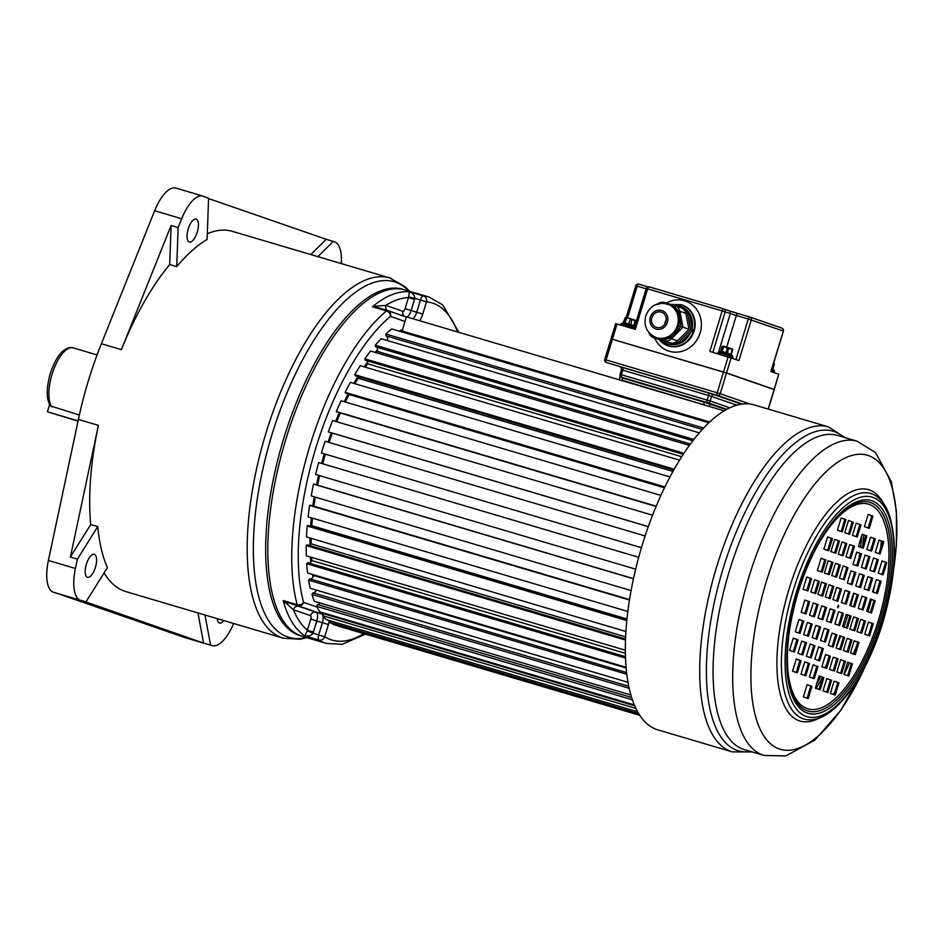 <?xml version="1.0" encoding="UTF-8"?>
<svg xmlns="http://www.w3.org/2000/svg" width="944" height="944" viewBox="0 0 944 944"><rect width="100%" height="100%" fill="white"/><g stroke="black" fill="none" stroke-linecap="round" stroke-linejoin="round"><path stroke-width="1.42" d="M104.111 572.878A187.832 74.836 106.5 0 0 124.49 591.156A187.832 74.836 106.5 0 0 125.788 591.581L283.294 638.191L299.932 639.265L306.965 637.696M301.301 635.985A180.646 71.968 106.5 0 0 302.552 636.386A180.646 71.968 -73.5 0 1 285.737 439.597A180.646 71.968 106.5 0 1 405.059 289.95A180.646 71.968 106.5 0 0 285.265 441.167A180.646 71.968 106.5 0 0 301.301 635.985M406.309 290.351A180.646 71.968 106.5 0 0 405.059 289.95L428.965 297.018A180.646 71.968 106.5 0 0 423.478 295.956A4.791 1.912 106.5 0 0 420.458 299.956L416.741 312.193A7.989 3.186 -73.5 0 1 412.634 318.671M391.182 278.374A187.832 74.836 106.5 0 0 389.884 277.949L232.377 231.351A187.832 74.836 106.5 0 0 207.302 233.723M207.102 239.469A187.832 74.836 106.5 0 0 176.729 266.633L178.145 227.563L181.685 218.737A35.966 14.325 -73.5 0 1 202.936 196.092A35.966 14.325 -73.5 0 1 204.423 196.765L208.589 198.205L207.102 239.469M169.708 264.556L171.112 225.486L121.398 349.646A187.832 74.836 106.5 0 1 169.708 264.556L176.729 266.633M121.398 349.646L101.386 343.722A187.832 74.836 106.5 0 0 78.387 419.443L48.392 560.476L75.426 568.477A35.966 14.325 106.5 0 0 80.665 600.301A35.966 14.325 106.5 0 0 81.75 600.514L85.916 601.965L107.392 567.627A187.832 74.836 106.5 0 1 97.751 526.599L77.42 559.119L75.426 568.477M90.718 524.522L70.387 557.031L98.388 425.355A187.832 74.836 106.5 0 0 90.718 524.522L97.751 526.599M197.945 612.927L203.574 643.065L85.916 601.965M310.812 254.55L326.246 239.304L334.483 241.806A37.571 14.962 -73.5 0 1 341.315 263.577M208.577 198.559L326.246 239.304M204.978 615.016L210.606 645.141L211.822 645.554A37.571 14.962 106.5 0 0 212.081 645.637A37.571 14.962 106.5 0 0 233.652 623.5M203.574 643.065L210.606 645.141M87.391 577.291A11.989 4.779 -73.5 0 1 86.329 564.359A11.989 4.779 -73.5 0 1 94.282 554.317A11.989 4.779 -73.5 0 1 94.365 554.352A11.989 4.779 -73.5 0 1 95.427 567.273A11.989 4.779 -73.5 0 1 87.473 577.315A11.989 4.779 -73.5 0 1 87.391 577.291M223.787 620.574A11.989 4.779 -73.5 0 1 219.504 623.04A11.989 4.779 -73.5 0 1 217.262 618.65M185.307 637.707A37.571 14.962 106.5 0 1 185.036 637.637A37.571 14.962 106.5 0 1 184.776 637.554L56.911 593.28M80.665 600.301L53.631 592.301A35.966 14.325 -73.5 0 1 48.392 560.476M101.386 343.722L154.651 210.736A35.966 14.325 -73.5 0 1 175.903 188.08L202.936 196.092M79.343 415.03L50.551 405.932C46.362 399.843 46.15 389.435 49.926 374.721C54.823 359.157 60.794 352.702 63.071 351.003C67.059 347.864 70.422 346.814 73.16 347.864A31.978 12.732 -73.5 0 1 73.372 347.935M78.081 420.847L47.401 411.761L49.619 404.469M47.401 411.761L78.022 421.13M70.387 557.031L77.42 559.119M188.21 229.014A11.989 4.779 -73.5 0 1 196.128 219.079A11.989 4.779 -73.5 0 1 197.249 232.141A11.989 4.779 -73.5 0 1 189.331 242.077A11.989 4.779 -73.5 0 1 188.21 229.014M317.845 256.638L333.279 241.393M171.112 225.486L178.145 227.563M402.203 330.553A150.674 60.027 106.5 0 0 400.421 331.509M377.517 351.038A150.674 60.027 106.5 0 0 376.113 352.667M367.676 363.44A150.674 60.027 106.5 0 0 365.092 367.11M358.118 377.919A150.674 60.027 106.5 0 0 354.755 383.653M349.032 394.203A150.674 60.027 106.5 0 0 345.185 401.967M340.17 412.965A150.674 60.027 106.5 0 0 336.524 421.685M332.158 433.095A150.674 60.027 106.5 0 0 328.925 442.406M313.656 575.899A150.674 60.027 -73.5 0 1 313.443 574.754M311.614 560.854A150.674 60.027 -73.5 0 1 311.343 557.29M310.93 544.098A150.674 60.027 -73.5 0 1 311.001 538.292M311.626 525.961A150.674 60.027 -73.5 0 1 312.311 518.103M313.762 506.185A150.674 60.027 -73.5 0 1 315.178 497.075M317.432 485.11A150.674 60.027 -73.5 0 1 319.52 475.623M322.518 463.716A150.674 60.027 -73.5 0 1 325.232 454.135M404.976 321.432L390.462 316.405A4.791 4.401 -70.9 0 0 387.819 310.623L387.819 310.623A4.791 4.401 -70.9 0 0 387.642 310.564A4.791 1.912 -73.5 0 1 387.642 310.564L372.42 306.765L376.892 306.127A4.791 2.148 -72.6 0 0 377.86 307.673M408.634 296.982L414.77 298.28L414.487 299.437L408.457 297.561L409.413 291.802A180.646 71.968 106.5 0 0 372.42 306.765L386.485 310.93A180.646 71.968 106.5 0 0 309.644 446.665A180.646 71.968 106.5 0 0 297.218 604.715A4.791 3.693 -15.2 0 0 303.579 602.39A175.844 70.057 106.5 0 1 390.462 316.405A4.791 3.776 -129.7 0 0 386.485 310.93A4.791 1.912 -73.5 0 1 387.606 310.552A4.791 4.791 0 0 1 387.819 310.623L406.321 317.031M298.988 606.378L316.098 612.302A4.791 4.401 109.1 0 0 310.493 615.641L293.383 609.718A175.844 70.057 106.5 0 0 307.39 630.214L307.213 630.793L313.007 633.2C311.555 635.465 308.853 636.35 304.888 635.855A180.646 71.968 106.5 0 1 283.165 600.561L298.988 606.378A4.791 4.401 109.1 0 0 293.383 609.718L283.165 600.561L297.218 604.715A4.791 1.912 106.5 0 0 297.962 605.729L321.727 613.966A7.989 3.186 -73.5 0 1 322.836 615.252M317.007 607.039L303.579 602.39A4.791 4.401 109.1 0 1 297.962 605.729L288.25 602.862A4.791 2.148 107.4 0 0 286.492 603.676M329.362 620.562A12.791 5.098 -73.5 0 1 328.441 624.527L324.724 636.752L313.007 633.2L313.42 632.079L307.39 630.214L310.765 619.111L316.783 620.987L313.42 632.079M363.664 633.613A175.844 70.057 106.5 0 1 324.724 636.752A4.791 4.366 122.5 0 1 318.942 640.02A4.791 1.912 -73.5 0 1 318.694 634.887L322.411 622.651A7.989 3.186 -73.5 0 0 323.096 616.255M307.213 630.793L304.888 635.855L318.942 640.02A180.646 71.968 106.5 0 0 326.447 643.454L342.271 644.292L365.481 634.144M387.241 310.446A4.791 4.401 -70.9 0 1 385.848 305.372L402.958 311.296A3.198 1.274 -73.5 0 0 405.094 308.653L408.457 297.561A175.844 70.057 106.5 0 0 385.848 305.372L376.892 306.127M457.521 331.946A175.844 70.057 106.5 0 0 426.476 301.832A4.791 4.39 95.5 0 0 423.478 295.956L409.413 291.802C413.035 293.442 414.817 295.602 414.77 298.28L426.476 301.832L422.759 314.069A12.791 5.098 -73.5 0 1 419.761 320.771M724.119 410.841L406.38 316.818L402.085 330.966L709.652 421.98M400.834 331.639A150.273 59.861 -73.5 0 1 402.085 330.966M708.814 422.77L391.736 328.937A160.657 64.003 106.5 0 0 385.895 334.011A6.16 2.454 106.5 0 0 386.049 335.852L702.289 429.426M386.509 335.981A6.82 2.714 -73.5 0 1 387.512 340.595A150.674 60.027 -73.5 0 1 387.512 340.583M699.256 432.848L381.152 338.707A160.657 64.003 106.5 0 0 375.299 345.209A6.16 2.454 106.5 0 0 375.618 346.837L692.849 440.718M376.786 347.191A6.82 2.714 -73.5 0 1 377.482 351.416L690.383 444.01M376.337 352.737A150.273 59.861 -73.5 0 1 377.482 351.416M689.38 445.367L370.591 351.038A160.657 64.003 106.5 0 0 364.844 358.85A6.16 2.454 106.5 0 0 365.304 360.23L683.232 454.312M367.169 360.785A6.82 2.714 -73.5 0 1 367.664 363.794L681.686 456.719M365.293 367.169A150.273 59.861 -73.5 0 1 367.664 363.794M679.527 460.153L360.266 365.682A160.657 64.003 106.5 0 0 354.732 374.662A6.16 2.454 106.5 0 0 355.333 375.771L673.745 469.994M357.859 376.514A6.82 2.714 -73.5 0 1 358.142 378.249L672.954 471.41M354.932 383.712A150.273 59.861 -73.5 0 1 358.142 378.249M669.957 476.932L350.366 382.355A160.657 64.003 106.5 0 0 345.162 392.326A6.16 2.454 106.5 0 0 345.882 393.152L664.623 487.47M349.009 394.073A6.82 2.714 -73.5 0 1 349.079 394.498L664.446 487.824M345.351 402.014A150.273 59.861 -73.5 0 1 349.079 394.498M660.894 495.399L341.091 400.763A160.657 64.003 106.5 0 0 336.3 411.525A6.16 2.454 106.5 0 0 336.914 411.997A6.16 2.454 106.5 0 0 337.15 412.032M336.689 421.72A150.273 59.861 -73.5 0 1 340.336 413.012M652.552 515.2L332.607 420.517A160.657 64.003 106.5 0 0 328.335 431.88A6.16 2.454 106.5 0 0 328.689 432.069L648.292 526.646M329.078 442.441A150.273 59.861 -73.5 0 1 332.323 433.143M645.106 535.968L325.09 441.261A160.657 64.003 106.5 0 0 321.408 453.002A6.16 2.454 106.5 0 0 321.467 453.014A6.16 2.454 106.5 0 0 321.515 453.026L641.424 547.697L321.408 453.002M322.671 463.752A150.273 59.861 -73.5 0 1 325.373 454.17M319.048 462.702A6.16 2.454 106.5 0 0 318.871 462.631A6.16 2.454 106.5 0 0 318.683 462.595A160.657 64.003 106.5 0 0 315.662 474.478L635.654 569.173M317.585 485.157A150.273 59.861 -73.5 0 1 319.674 475.658M633.495 578.637L314.045 484.119A6.16 2.454 106.5 0 0 313.502 484.107A160.657 64.003 106.5 0 0 311.201 495.907L631.099 590.566M313.927 506.232A150.273 59.861 -73.5 0 1 315.343 497.122M310.576 505.241L629.542 599.629L310.67 505.276A6.16 2.454 106.5 0 0 310.576 505.241A6.16 2.454 106.5 0 0 309.644 505.37A160.657 64.003 106.5 0 0 308.122 516.864L627.854 611.476M311.166 526.433A6.82 2.714 -73.5 0 0 311.815 525.714A150.273 59.861 -73.5 0 1 312.476 518.15M626.899 619.854L308.275 525.572A6.16 2.454 106.5 0 0 307.201 525.985A160.657 64.003 106.5 0 0 306.47 536.947L625.943 631.489M309.585 545.502A6.82 2.714 -73.5 0 0 311.119 543.827A150.273 59.861 -73.5 0 1 311.19 538.351M625.553 639.005L307.319 544.841A6.16 2.454 106.5 0 0 306.198 545.561A160.657 64.003 106.5 0 0 306.269 555.792L625.376 650.215M309.408 563.167A6.82 2.714 -73.5 0 0 311.791 560.547A150.273 59.861 -73.5 0 1 311.555 557.349M625.494 656.705L307.815 562.695A6.16 2.454 106.5 0 0 306.67 563.721A160.657 64.003 106.5 0 0 307.555 573.008L626.108 667.278M310.623 579.061A6.82 2.714 -73.5 0 0 313.833 575.557A150.273 59.861 -73.5 0 1 313.691 574.825M626.627 672.576L309.738 578.802A6.16 2.454 106.5 0 0 308.594 580.112A160.657 64.003 106.5 0 0 310.269 588.277L628.02 682.311M316.464 590.118A6.82 2.714 -73.5 0 1 313.243 592.903M628.775 686.276L313.066 592.856A6.16 2.454 106.5 0 0 311.945 594.413A160.657 64.003 106.5 0 0 314.387 601.316L630.911 694.985M319.992 602.98A6.82 2.714 -73.5 0 1 317.727 604.573A6.16 2.454 106.5 0 0 316.653 606.355A160.657 64.003 106.5 0 0 319.804 611.854L634.368 704.944M324.524 613.246A6.82 2.714 -73.5 0 1 323.65 613.742A6.16 2.454 106.5 0 0 322.636 615.712A160.657 64.003 106.5 0 0 326.435 619.701L637.684 711.8M330.341 620.857A6.16 2.454 106.5 0 0 329.763 622.297A160.657 64.003 106.5 0 0 334.152 624.704L639.678 715.115M337.964 625.825A6.16 2.454 106.5 0 0 337.917 625.99L639.82 715.328M311.815 525.714L626.981 618.981M311.119 543.827L625.648 636.893M311.791 560.547L625.412 653.342M313.833 575.557L626.167 667.974M693.816 439.467L375.299 345.209M703.599 428.021L385.895 334.011M683.916 453.273L364.844 358.85M674.193 469.192L354.732 374.662M664.871 486.939L345.162 392.326M656.186 506.185L336.3 411.525M648.316 526.575L328.335 431.88M638.699 557.29L318.683 462.595M633.459 578.778L313.502 484.107M629.483 600.018L309.644 505.37M626.828 620.574L307.201 525.985M625.518 640.056L306.198 545.561M625.542 658.086L306.67 563.721M626.828 674.276L308.594 580.112M629.211 688.294L311.945 594.413M631.654 697.474L317.727 604.573M632.421 699.799L316.653 606.355M634.734 705.793L323.65 613.742M635.937 708.425L322.636 615.712M638.828 713.758L329.763 622.297M859.005 557.975A168.174 67 106.5 0 0 859.724 553.267M860.55 547.26A168.174 67 106.5 0 0 861.907 534.965M826.838 663.868A168.174 67 -73.5 0 1 824.962 667.845M820.655 676.553A168.174 67 -73.5 0 1 816.525 684.306M847.854 614.981A162.58 64.77 -73.5 0 1 843.889 627.076M840.632 636.138A162.58 64.77 -73.5 0 1 836.136 647.655M822.448 677.167A162.58 64.77 -73.5 0 1 816.206 688.471M850.603 605.729A162.58 64.77 106.5 0 0 853.895 593.41M862.686 545.868A162.58 64.77 106.5 0 0 863.772 534.906M830.142 622.308L833.847 610.131L830.13 608.845M824.23 641.778L827.935 629.589L824.218 628.315M818.554 660.458L822.259 648.268L818.542 646.982M813.126 678.335L816.82 666.145L813.114 664.859M807.085 698.194L810.79 686.017L807.085 684.73M821.705 619.394L825.41 607.204L821.705 605.918M815.793 638.864L819.498 626.674L815.793 625.388M810.117 657.531L813.822 645.354L810.117 644.068M804.689 675.408L808.394 663.231L804.677 661.945M813.28 616.467L816.973 604.29L813.268 603.004M807.368 635.937L811.061 623.76L807.356 622.474M801.692 654.617L805.385 642.427L801.68 641.141M796.252 672.494L799.957 660.304L796.252 659.018M804.843 613.553L808.548 601.363L804.831 600.077M798.931 633.023L802.636 620.833L798.919 619.547M793.255 651.69L796.96 639.513L793.243 638.227M838.579 625.235L842.272 613.045L838.567 611.759M846.249 627.89L849.942 615.7L846.237 614.414M853.6 630.427L857.305 618.249L853.588 616.963M860.645 632.869L864.338 620.692L860.633 619.406M868.468 635.583L872.162 623.394L868.456 622.108M832.065 646.64L835.77 634.462L832.065 633.176M839.735 649.295L843.44 637.117L839.735 635.831M847.098 651.844L850.792 639.654L847.087 638.38M854.131 654.286L857.836 642.097L854.131 640.811M825.563 668.057L829.269 655.868L825.563 654.581M833.233 670.712L836.939 658.523L833.222 657.236M840.585 673.249L844.29 661.071L840.585 659.785M847.629 675.692L851.335 663.514L847.618 662.228M819.062 689.462L822.767 677.285L819.05 675.998M826.732 692.117L830.425 679.94L826.72 678.653M834.083 694.666L837.788 682.477L834.071 681.202M845.081 603.818L848.786 591.64L845.069 590.354M850.992 584.348L854.698 572.17L850.992 570.884M856.668 565.68L860.373 553.491L856.656 552.205L852.963 564.394L857.777 566.058L861.494 553.821L856.68 552.157M862.096 547.803L865.801 535.614L862.096 534.328L858.391 546.517L863.205 548.181L866.922 535.944L862.108 534.28M868.138 527.932L871.843 515.754L868.126 514.468M853.518 606.744L857.211 594.555L853.506 593.269L849.801 605.458L854.627 607.122L858.344 594.885L853.518 593.221M859.429 587.274L863.135 575.085L859.418 573.799M865.105 568.595L868.799 556.417L865.093 555.131M870.533 550.718L874.238 538.54L870.521 537.254M861.943 609.659L865.648 597.481L861.943 596.195M867.866 590.189L871.56 578.011L867.855 576.725M873.53 571.521L877.236 559.332L873.53 558.046L869.825 570.235L874.64 571.899L878.357 559.662L873.542 557.998M878.97 553.644L882.664 541.455L878.958 540.169L875.253 552.358L880.079 554.022L883.796 541.785L878.97 540.121M870.38 612.585L874.085 600.396L870.368 599.11L866.675 611.299L871.489 612.963L875.206 600.726L870.392 599.062M876.292 593.115L879.997 580.926L876.292 579.64M881.967 574.436L885.673 562.258L881.956 560.972M836.644 600.903L840.349 588.714L836.644 587.428M828.985 598.248L832.679 586.059L828.974 584.773M821.622 595.699L825.327 583.51L821.622 582.224M814.589 593.257L818.283 581.079L814.578 579.793M806.754 590.543L810.459 578.365L806.754 577.079M843.157 579.486L846.851 567.309L843.145 566.022M835.487 576.831L839.192 564.654L835.475 563.367M828.136 574.282L831.829 562.105L828.124 560.819L824.419 572.996L829.245 574.672L832.962 562.435L828.136 560.771M821.091 571.852L824.796 559.662L821.079 558.376M849.659 558.081L853.364 545.892L849.647 544.605M841.989 555.426L845.694 543.237L841.977 541.95M834.638 552.877L838.343 540.688L834.626 539.402M827.593 550.435L831.298 538.257L827.581 536.971M856.161 536.664L859.866 524.486L856.161 523.2M848.491 534.009L852.196 521.831L848.491 520.545M841.139 531.46L844.845 519.283L841.128 517.996M838.65 606.662L838.532 605.269L837.694 606.331L837.812 607.724L838.65 606.662M834.968 610.461L830.154 608.786L826.437 621.022L831.251 622.698L834.968 610.461L833.847 610.131M829.056 629.931L824.23 628.256L820.513 640.492L825.339 642.168L829.056 629.931L827.935 629.589M823.38 648.599L818.566 646.935L814.849 659.172L819.663 660.835L823.38 648.599L822.259 648.268M817.952 666.476L813.126 664.812L809.409 677.049L814.235 678.712L817.952 666.476L816.82 666.145M811.911 686.347L807.096 684.671L803.379 696.908L808.194 698.584L811.911 686.347L810.79 686.017M821.717 605.871L818 618.108L822.814 619.771L826.531 607.535L821.717 605.871M815.805 625.341L812.088 637.578L816.902 639.241L820.619 627.005L815.805 625.341M810.129 644.009L806.412 656.245L811.226 657.921L814.943 645.684L810.129 644.009M804.701 661.886L800.984 674.122L805.798 675.798L809.515 663.561L804.701 661.886M818.106 604.62L813.28 602.945L809.563 615.181L814.389 616.857L818.106 604.62L816.973 604.29M812.194 624.09L807.368 622.415L803.651 634.651L808.477 636.327L812.194 624.09L811.061 623.76M806.518 642.758L801.692 641.094L797.975 653.331L802.801 654.994L806.518 642.758L805.385 642.427M801.078 660.635L796.264 658.971L792.547 671.208L797.361 672.871L801.078 660.635L799.957 660.304M804.854 600.03L801.137 612.267L805.952 613.93L809.669 601.694L804.854 600.03M798.943 619.5L795.226 631.737L800.04 633.4L803.757 621.164L798.943 619.5M793.267 638.168L789.55 650.404L794.364 652.08L798.081 639.843L793.267 638.168M838.579 611.712L834.862 623.949L839.688 625.612L843.405 613.376L838.579 611.712M846.249 614.367L842.532 626.604L847.358 628.267L851.075 616.031L846.249 614.367M853.6 616.916L849.883 629.152L854.709 630.816L858.426 618.58L853.6 616.916M860.645 619.347L856.928 631.583L861.754 633.259L865.471 621.022L860.645 619.347M868.468 622.061L864.751 634.297L869.577 635.961L873.294 623.724L868.468 622.061M828.36 645.354L833.174 647.029L836.891 634.793L832.077 633.117L828.36 645.354M836.03 648.009L840.844 649.684L844.561 637.448L839.747 635.772L836.03 648.009M843.381 650.558L848.208 652.233L851.925 639.997L847.098 638.321L843.381 650.558M850.426 653L855.24 654.664L858.957 642.427L854.143 640.764L850.426 653M825.575 654.534L821.858 666.771L826.673 668.435L830.39 656.198L825.575 654.534M833.245 657.189L829.528 669.426L834.343 671.09L838.06 658.853L833.245 657.189M840.597 659.738L836.88 671.975L841.694 673.638L845.411 661.402L840.597 659.738M847.641 662.169L843.924 674.405L848.739 676.081L852.456 663.844L847.641 662.169M815.356 688.176L820.171 689.852L823.888 677.615L819.073 675.939L815.356 688.176M823.015 690.831L827.841 692.507L831.558 680.27L826.732 678.594L823.015 690.831M830.378 693.38L835.192 695.055L838.909 682.819L834.095 681.143L830.378 693.38M841.375 602.532L846.19 604.207L849.907 591.971L845.092 590.295L841.375 602.532M847.287 583.062L852.102 584.737L855.819 572.501L851.004 570.825L847.287 583.062M864.433 526.646L869.247 528.321L872.964 516.085L868.15 514.409L864.433 526.646M860.539 587.652L864.256 575.415L859.441 573.751L855.724 585.988L860.539 587.652M866.214 568.984L869.931 556.748L865.105 555.072L861.388 567.309L866.214 568.984M871.642 551.107L875.359 538.871L870.545 537.195L866.828 549.432L871.642 551.107M858.238 608.373L863.052 610.048L866.769 597.812L861.955 596.136L858.238 608.373M864.149 588.903L868.976 590.578L872.693 578.342L867.866 576.666L864.149 588.903M877.401 593.493L881.118 581.256L876.303 579.592L872.586 591.829L877.401 593.493M883.077 574.825L886.794 562.589L881.979 560.913L878.262 573.15L883.077 574.825M837.753 601.281L841.47 589.044L836.655 587.38L832.938 599.617L837.753 601.281M830.095 598.626L833.812 586.389L828.985 584.725L825.268 596.962L830.095 598.626M822.731 596.077L826.448 583.84L821.634 582.177L817.917 594.413L822.731 596.077M815.699 593.646L819.416 581.41L814.589 579.734L810.872 591.971L815.699 593.646M807.863 590.932L811.58 578.696L806.766 577.032L803.049 589.268L807.863 590.932M847.983 567.639L843.157 565.963L839.44 578.2L844.266 579.876L847.983 567.639L846.851 567.309M840.313 564.984L835.487 563.308L831.77 575.545L836.596 577.221L840.313 564.984L839.192 564.654M825.917 559.993L821.091 558.329L817.374 570.565L822.2 572.229L825.917 559.993L824.796 559.662M850.768 558.459L854.485 546.222L849.671 544.558L845.954 556.795L850.768 558.459M843.098 555.804L846.815 543.567L842.001 541.903L838.284 554.14L843.098 555.804M835.747 553.255L839.464 541.018L834.649 539.354L830.921 551.591L835.747 553.255M828.702 550.824L832.419 538.587L827.605 536.912L823.888 549.148L828.702 550.824M860.987 524.817L856.173 523.141L852.456 535.378L857.27 537.053L860.987 524.817L859.866 524.486M853.317 522.162L848.503 520.486L844.786 532.723L849.6 534.398L853.317 522.162L852.196 521.831M845.966 519.613L841.151 517.949L837.434 530.174L842.249 531.85L845.966 519.613L844.845 519.283M732.284 751.884L657.921 729.877A169.448 67.508 -73.5 0 1 642.156 545.278A169.448 67.508 106.5 0 1 754.091 404.905L828.454 426.9A169.448 67.508 106.5 0 0 716.52 567.285A169.448 67.508 106.5 0 0 732.284 751.884L752.215 751.943M826.531 607.535L825.41 607.204M820.619 627.005L819.498 626.674M814.943 645.684L813.822 645.354M809.515 663.561L808.394 663.231M809.669 601.694L808.548 601.363M803.757 621.164L802.636 620.833M798.081 639.843L796.96 639.513M843.405 613.376L842.272 613.045M851.075 616.031L849.942 615.7M858.426 618.58L857.305 618.249M865.471 621.022L864.338 620.692M873.294 623.724L872.162 623.394M836.891 634.793L835.77 634.462M844.561 637.448L843.44 637.117M851.925 639.997L850.792 639.654M858.957 642.427L857.836 642.097M830.39 656.198L829.269 655.868M838.06 658.853L836.939 658.523M845.411 661.402L844.29 661.071M852.456 663.844L851.335 663.514M823.888 677.615L822.767 677.285M831.558 680.27L830.425 679.94M838.909 682.819L837.788 682.477M849.907 591.971L848.786 591.64M855.819 572.501L854.698 572.17M861.494 553.821L860.373 553.491M866.922 535.944L865.801 535.614M872.964 516.085L871.843 515.754M858.344 594.885L857.211 594.555M864.256 575.415L863.135 575.085M869.931 556.748L868.799 556.417M875.359 538.871L874.238 538.54M866.769 597.812L865.648 597.481M872.693 578.342L871.56 578.011M878.357 559.662L877.236 559.332M883.796 541.785L882.664 541.455M875.206 600.726L874.085 600.396M881.118 581.256L879.997 580.926M886.794 562.589L885.673 562.258M841.47 589.044L840.349 588.714M833.812 586.389L832.679 586.059M826.448 583.84L825.327 583.51M819.416 581.41L818.283 581.079M811.58 578.696L810.459 578.365M832.962 562.435L831.829 562.105M854.485 546.222L853.364 545.892M846.815 543.567L845.694 543.237M839.464 541.018L838.343 540.688M832.419 538.587L831.298 538.257M723.93 308.983L728.886 310.694A2.395 2.195 109.1 0 1 728.969 310.718L737.901 313.502A2.395 0.956 106.5 0 0 737.901 313.502L749.855 317.031A2.395 0.956 106.5 0 1 749.866 317.042A2.395 2.195 109.1 0 1 751.282 319.957L738.963 360.49L709.841 351.428L722.16 310.895L736.32 315.485L726.691 347.18M613.647 339.628L726.538 372.915L774.127 389.388L778.717 374.249L770.894 371.547L783.39 331.084A2.395 2.395 0 0 0 781.88 328.123A2.395 2.195 -70.9 0 0 781.797 328.099L750.043 317.101M778.717 374.249L774.304 389.471L771.673 388.716M723.765 308.924A2.395 2.195 109.1 0 1 723.847 308.948A2.395 2.395 0 0 0 723.741 308.912A2.395 0.956 -73.5 0 1 723.765 308.924L649.224 286.858A2.395 2.395 0 0 0 646.251 288.463L722.16 310.895A2.395 0.956 -73.5 0 1 723.741 308.912L649.248 286.87A2.395 0.956 106.5 0 0 649.224 286.858A2.395 0.956 106.5 0 0 647.643 288.852L635.324 329.373L615.842 323.662M749.855 317.031A2.395 0.956 106.5 0 0 748.273 319.025L736.32 315.485A2.395 0.956 106.5 0 1 737.901 313.502L749.855 317.031A2.395 2.395 0 0 1 749.961 317.066L781.88 328.123A2.395 2.195 -70.9 0 1 783.201 331.014L748.273 319.025L735.99 359.452M718.726 351.675L730.29 313.609A2.395 2.195 109.1 0 0 728.969 310.718L723.847 308.948A2.395 2.195 109.1 0 1 725.169 311.839L712.873 352.324M684.553 308.959A7.989 7.328 109.1 0 1 684.848 309.054A7.989 7.328 109.1 0 1 687.586 310.836L687.94 311.237A7.989 7.328 109.1 0 1 689.486 314.588L692.601 330.506L690.796 329.881L687.68 313.963A7.989 7.328 -70.9 0 0 683.043 308.428A7.989 7.328 -70.9 0 0 682.748 308.334L681.957 308.098M660.517 339.993A7.989 7.328 -70.9 0 0 661.225 340.288A7.989 7.328 -70.9 0 0 661.52 340.383L673.874 344.123A7.989 7.328 109.1 0 0 677.438 344.206A19.977 18.325 109.1 0 1 661.567 340.395M661.52 340.383L672.069 343.498A7.989 7.328 -70.9 0 0 679.314 341.48L681.12 342.106L690.701 332.43C687.303 338.931 683.031 342.814 677.886 344.088L677.438 344.206M681.12 342.106A7.989 7.328 109.1 0 1 677.886 344.088M690.701 332.43L692.601 330.506M666.275 319.863A7.989 7.328 -70.9 0 0 664.753 324.264M679.314 341.48L690.796 329.881M665.909 321.845A7.989 7.328 109.1 0 1 656.269 327.32A7.989 7.328 109.1 0 1 651.856 317.691A7.989 7.328 109.1 0 1 661.496 312.216A7.989 7.328 109.1 0 1 665.909 321.845M657.732 338.105L663.195 338.813L669.827 336.961C673.155 336.335 676.093 332.666 678.642 325.951A17.7 16.237 -70.9 0 0 678.665 325.833A17.7 16.237 -70.9 0 0 678.701 325.727C680.341 319.143 679.94 314.494 677.485 311.756L672.978 306.611L669.32 304.652M678.701 325.727L680.718 326.341C680.931 319.426 680.223 314.399 678.583 311.272L677.485 311.756M680.742 326.482L680.636 326.577A19.305 17.7 109.1 0 0 680.718 326.341L682.972 327.167L671.491 338.766L670.464 338.011C673.308 336.607 676.695 332.795 680.636 326.577L678.642 325.951M657.956 303.803A7.989 7.328 109.1 0 1 664.352 302.505A1.593 0.637 106.5 0 1 664.375 302.505L674.901 305.62A1.593 0.637 106.5 0 0 674.913 305.62A7.989 7.328 109.1 0 1 675.208 305.726A7.989 7.328 109.1 0 1 679.845 311.249L678.583 311.272L674.158 306.222A1.593 0.861 -52.5 0 1 672.978 306.611M659.136 339.557A7.989 7.328 -70.9 0 0 659.419 339.663A7.989 7.328 -70.9 0 0 659.714 339.757L670.264 342.873A7.989 7.328 -70.9 0 0 677.509 340.855L688.99 329.255L685.863 313.337A7.989 7.328 -70.9 0 0 681.238 307.803L674.913 305.62A1.593 0.637 106.5 0 0 674.158 306.222L663.597 303.236M674.913 305.62L664.364 302.505A1.593 0.637 106.5 0 0 663.608 303.107L660.517 303.295M657.767 338.117L656.104 337.539A17.7 16.237 -70.9 0 0 677.462 325.42A17.7 16.237 -70.9 0 0 667.691 304.086C657.201 301.761 649.873 305.726 645.708 315.957C643.489 326.093 646.959 333.279 656.104 337.539M650.097 333.834L653.401 336.701L663.951 339.828L670.464 338.011L669.827 336.961M677.509 340.855L671.491 338.766A7.989 7.328 109.1 0 1 664.234 340.784A1.593 0.637 -73.5 0 1 663.951 339.828A1.593 0.838 85.2 0 0 663.195 338.813M688.99 329.255L682.972 327.167L679.845 311.249L685.863 313.337M670.264 342.873L653.696 337.669A1.593 0.637 -73.5 0 1 653.401 336.701L653.543 336.394M635.985 285.843L646.144 288.805M625.766 317.396L626.887 317.656L626.191 317.455L635.808 285.772A2.395 2.395 0 0 1 638.781 284.168L647.879 286.858L638.793 284.168A2.395 0.956 106.5 0 0 638.781 284.168L638.781 284.168A2.395 0.956 106.5 0 0 637.2 286.15L627.559 317.845M622.757 323.013L623.394 323.108A1.121 0.956 105.3 0 0 622.155 323.886L634.368 327.592M623.394 323.108L628.987 324.748L628.692 325.81M624.055 323.296A1.121 0.838 105.8 0 0 622.934 324.111M634.746 326.577L634.309 325.621L624.22 322.529A0.802 0.791 -81.4 0 1 623.359 323.096L634.816 326.6M634.875 326.624L630.096 325.09L629.978 326.199M772.581 369.423L772.511 369.411A1.274 1.062 108.3 0 1 773.16 370.921L774.41 371.381L774.033 372.632M772.511 369.411L773.396 369.706A1.274 1.215 116.6 0 1 774.092 371.24M774.41 371.381L773.502 369.753A1.274 1.251 111.1 0 1 774.233 371.299M772.817 369.505L772.629 368.62L772.817 369.505A1.274 1.109 104.6 0 1 773.455 371.016M730.986 355.027A1.274 1.062 108.3 0 1 731.588 356.537L732.851 356.985L732.473 358.236M717.629 353.729L718.006 352.478L720.201 351.758A1.274 1.145 104.9 0 0 720.201 351.758L725.381 353.28L724.933 354.448L731.588 356.537M721.617 352.159L722.148 351.498L725.912 352.608L725.381 353.28L727.659 353.965L727.647 355.286M727.541 353.929L727.435 353.08L731.317 354.33A0.802 0.791 -81.4 0 0 731.683 355.251M730.951 355.015L727.659 353.965L730.951 355.015A1.274 1.062 108.3 0 1 730.975 355.027L731.848 355.322A1.274 1.251 111.1 0 1 732.662 356.903M718.006 352.478L718.773 352.655A1.274 1.145 104.9 0 1 720.189 351.758L720.331 351.793A0.802 0.791 98.6 0 0 721.228 351.239L722.148 351.498L723.588 346.755L732.155 349.374L730.904 355.003M725.393 353.28L721.57 352.147A1.274 0.873 106 0 0 720.402 353.115L724.933 354.448M718.773 352.655L720.402 353.115M707.622 402.746A2.395 2.195 -70.9 0 0 710.195 401.023L620.031 374.32A2.395 2.395 0 0 0 621.317 377.199M707.304 402.651A2.395 0.956 -73.5 0 1 707.186 400.091L708.578 395.501L621.423 369.729C621.27 367.582 620.833 366.626 620.102 366.85L620.279 366.921M621.506 377.246A2.395 0.956 -73.5 0 1 621.423 374.709L622.816 370.119A2.395 0.956 -73.5 0 0 622.603 367.511L620.149 366.874M742.338 404.02L717.416 395.383A2.395 2.195 -70.9 0 0 720.213 393.719L717.204 392.775L723.482 372.137L726.491 373.069L774.257 389.624L768.333 409.118M612.408 339.262L606.131 359.912A2.395 0.956 -73.5 0 0 606.343 362.52L717.416 395.383A2.395 0.956 -73.5 0 1 717.204 392.775L604.738 359.522L611.016 338.872L723.482 372.137M409.484 291.259L405.259 286.834L389.884 277.949A187.832 74.836 106.5 0 0 265.323 435.196A187.832 74.836 106.5 0 0 281.996 637.766A187.832 74.836 106.5 0 0 283.294 638.191M306.363 637.507A185.437 73.88 -73.5 0 1 287.708 636.964A185.437 73.88 -73.5 0 1 271.742 435.361A185.437 73.88 -73.5 0 1 395.512 282.15A185.437 73.88 -73.5 0 1 408.87 291.071M326.447 643.454L300.393 635.749A180.646 71.968 -73.5 0 1 299.142 635.347A180.646 71.968 -73.5 0 1 283.106 440.529A180.646 71.968 -73.5 0 1 402.911 289.312L405.059 289.95M98.388 425.355L78.387 419.443M184.776 637.554L211.822 645.554M51.932 406.923A31.978 12.732 -73.5 0 1 53.289 370.579A31.978 12.732 -73.5 0 1 73.16 347.864L97.067 354.944M181.685 218.737L154.651 210.736M328.642 442.311A150.674 60.027 -73.5 0 1 331.887 433.013M336.253 421.602A150.674 60.027 -73.5 0 1 339.887 412.882M344.902 401.884A150.674 60.027 -73.5 0 1 348.808 394.014M354.472 383.571A150.674 60.027 -73.5 0 1 358.071 377.458M364.809 367.027A150.674 60.027 -73.5 0 1 367.676 362.98M375.83 352.584A150.674 60.027 -73.5 0 1 377.553 350.602M400.138 331.427A150.674 60.027 -73.5 0 1 402.286 330.294M313.467 576.265A150.674 60.027 -73.5 0 1 313.16 574.672M311.367 561.243A150.674 60.027 -73.5 0 1 311.06 557.208M310.647 544.476A150.674 60.027 -73.5 0 1 310.718 538.21M311.308 526.292A150.674 60.027 -73.5 0 1 312.027 518.02M313.479 506.102A150.674 60.027 -73.5 0 1 314.895 496.992M317.149 485.027A150.674 60.027 -73.5 0 1 319.237 475.54M322.234 463.622A150.674 60.027 -73.5 0 1 324.948 454.052M312.96 577.114A151.146 60.215 -73.5 0 1 312.452 574.459M310.777 562.046A151.146 60.215 -73.5 0 1 310.387 557.007M309.998 545.184A151.146 60.215 -73.5 0 1 310.08 538.021M310.67 526.28A151.146 60.215 -73.5 0 1 311.402 517.831M312.865 505.925A151.146 60.215 -73.5 0 1 314.281 496.815M316.535 484.85A151.146 60.215 -73.5 0 1 318.635 475.351M321.621 463.445A151.146 60.215 -73.5 0 1 324.335 453.863M328.04 442.134A151.146 60.215 -73.5 0 1 331.273 432.836M335.639 421.413A151.146 60.215 -73.5 0 1 339.274 412.693M344.289 401.707A151.146 60.215 -73.5 0 1 348.183 393.825M353.835 383.382A151.146 60.215 -73.5 0 1 357.87 376.55M364.16 366.827A151.146 60.215 -73.5 0 1 367.57 362M375.134 352.383A151.146 60.215 -73.5 0 1 377.541 349.61M386.733 340.359A151.146 60.215 -73.5 0 1 387.595 339.616M399.241 331.167A151.146 60.215 -73.5 0 1 402.557 329.409M323.426 614.096A4.791 4.401 109.1 0 1 321.727 613.966L316.098 612.302A7.989 3.186 -73.5 0 1 316.783 620.987L328.441 624.527M402.958 311.296A4.791 4.401 -70.9 0 0 404.303 316.334M414.487 299.437L411.112 310.529A7.989 3.186 -73.5 0 1 407.006 316.995M405.094 308.653L422.759 314.069M377.93 307.697L387.571 310.552M310.493 615.641A3.198 1.274 -73.5 0 1 310.765 619.111M881.354 541.006A162.58 64.77 -73.5 0 1 880.693 547.945M874.876 584.265A162.58 64.77 -73.5 0 1 873.153 592.03M871.347 599.452A162.58 64.77 -73.5 0 1 868.032 611.771M857.081 644.575A162.58 64.77 -73.5 0 1 853.329 654.003M849.529 662.889A162.58 64.77 -73.5 0 1 844.125 674.476M834.944 691.846A162.58 64.77 -73.5 0 1 833.434 694.442M807.332 566.66A106.731 42.515 -73.5 0 1 874.168 507.081A106.731 42.515 -73.5 0 1 878.38 620.42A106.731 42.515 -73.5 0 1 813.457 709.534A106.731 42.515 -73.5 0 1 790.624 623.146M845.269 509.807A108.843 43.365 -73.5 0 1 886.687 523.318A108.843 43.365 -73.5 0 1 879.879 620.904A108.843 43.365 -73.5 0 1 791.52 691.48C784.086 666.558 786.258 633.577 798.01 592.537C810.507 553.479 826.26 525.902 845.269 509.807M797.763 592.431A110.955 44.203 -73.5 0 1 871.831 500.768A110.955 44.203 -73.5 0 1 881.389 621.388A110.955 44.203 -73.5 0 1 807.321 713.062A110.955 44.203 -73.5 0 1 797.763 592.431M882.723 621.848A114.495 45.619 106.5 0 0 872.858 497.382A114.495 45.619 106.5 0 0 796.429 591.971A114.495 45.619 106.5 0 0 806.294 716.449A114.495 45.619 106.5 0 0 882.723 621.848M875.005 495.329A117.611 46.858 106.5 0 0 793.066 590.92A117.611 46.858 106.5 0 0 808.571 719.8C834.472 721.523 866.462 676.801 882.97 621.954C895.585 578.448 897.744 542.965 889.472 515.471C886.239 505.96 881.413 499.246 875.005 495.329M819.852 717.759A120.655 48.073 -73.5 0 1 788.889 589.622A120.655 48.073 -73.5 0 1 883.348 503.176M893.366 571.238A153.341 61.089 106.5 0 0 857.825 454.324A153.341 61.089 106.5 0 0 766.103 582.259A153.341 61.089 106.5 0 0 770.918 744.108A153.341 61.089 106.5 0 0 865.294 666.11M893.26 572.253L896.34 545.715L896.446 511.294L891.36 481.888L875.536 452.613L857.164 441.237A163.855 65.278 106.5 0 0 748.934 576.985A163.855 65.278 106.5 0 0 764.18 755.483L785.845 755.92L814.92 740.049L840.962 710.195L865.754 665.201M764.18 755.483L744.556 749.678A163.855 65.278 -73.5 0 1 729.311 571.179A163.855 65.278 -73.5 0 1 837.552 435.432L857.164 441.237M843.83 437.284A166.651 66.399 106.5 0 0 722.915 569.232A166.651 66.399 106.5 0 0 750.834 751.53M725.11 352.372L724.886 353.127M729.039 310.753L737.889 313.491M723.529 371.983L728.119 356.832M612.455 339.108L617.046 323.969M654.676 338.011A26.373 24.19 -70.9 0 0 678.217 352.029A26.373 24.19 -70.9 0 0 700.153 332.89A26.373 24.19 -70.9 0 0 693.085 305.49A26.373 24.19 -70.9 0 0 666.37 303.095M667.786 345.693A21.582 19.789 -70.9 0 0 668.081 345.799A21.582 19.789 -70.9 0 0 694.123 331.014A21.582 19.789 -70.9 0 0 682.205 305.006A21.582 19.789 -70.9 0 0 681.91 304.912M658.995 339.51A21.582 19.789 -70.9 0 0 667.479 345.587A21.582 19.789 -70.9 0 0 693.521 330.813A21.582 19.789 -70.9 0 0 681.603 304.794L670.747 304.393M673.568 305.231A19.977 18.325 109.1 0 1 687.586 310.824M687.94 311.237A19.977 18.325 109.1 0 1 692.082 327.863M687.68 313.963L689.486 314.588M650.345 317.243A9.711 8.909 -70.9 0 0 656.068 329.055A9.711 8.909 -70.9 0 0 667.42 322.293A9.711 8.909 -70.9 0 0 661.709 310.482A9.711 8.909 -70.9 0 0 650.345 317.243M659.714 339.757L653.696 337.669A7.989 7.328 109.1 0 1 653.401 337.574A7.989 7.328 109.1 0 1 648.87 332.512M672.069 343.498L673.874 344.123M726.538 372.915L731.14 357.776M620.621 325.019L621.046 323.627L622.155 323.886M626.191 317.455L623.724 322.459A0.802 0.791 -81.4 0 1 623.075 323.025M624.645 323.462L626.887 317.656L635.76 320.877L625.695 317.385L622.851 323.013M626.887 317.656L630.663 318.765L628.397 324.571M630.663 318.765L631.866 319.627L630.604 325.243M631.737 319.096L635.017 320.134L633.861 326.282M634.675 326.541A0.802 0.791 98.6 0 1 634.309 325.621L635.749 320.877M771.449 370.378L773.16 370.921M772.039 368.443L772.629 368.62L773.938 363.346L772.935 368.726A0.802 0.791 98.6 0 0 773.301 369.659M773.478 363.7L774.375 363.983L772.935 368.726M723.906 346.354L727.671 347.475L725.912 352.608L727.435 353.08L728.744 347.805L732.768 349.587L731.317 354.319M722.785 346.106L732.438 348.985L731.329 354.33L732.851 356.985M720.083 351.734A0.802 0.791 98.6 0 0 720.744 351.168L722.184 346.424L723.198 346.165L721.228 351.239L719.871 351.723M622.002 380.621L619.889 380.184M715.918 408.41L622.037 380.22L622.686 378.084L704.236 402.215L726.231 409.613M709.428 406.498L709.994 403.513L726.774 409.318L704.554 401.814L703.551 404.752M619.264 379.453L619.913 377.317L623.005 377.683L709.994 403.513M620.845 377.128L704.554 401.814M729.771 407.796L710.195 401.023L711.587 396.433L708.578 395.501A2.395 0.956 -73.5 0 0 708.366 392.893L622.603 367.511M736.768 405.153L711.587 396.433A2.395 2.195 -70.9 0 1 714.396 394.769L708.366 392.893M741.453 404.138L714.396 394.769M749.996 404.02L720.213 393.719L726.491 373.069M768.145 409.059L774.08 389.542M185.036 637.637L212.081 645.637M458.973 332.382L442.748 304.971L428.965 297.018M336.914 411.997L656.08 506.444M318.871 462.631L638.699 557.279M828.454 426.9L845.199 437.697M682.205 305.006L681.603 304.794M683.043 308.428L684.848 309.054M658.936 339.486L668.081 345.799M661.225 340.288L663.042 340.914M669.355 304.664L667.691 304.086M664.364 302.505L656.977 304.523M648.646 331.946L653.401 337.574L659.419 339.663M646.251 288.463L633.943 328.972M611.063 338.731L615.665 323.58M771.083 371.606L783.39 331.084M635.017 320.134L635.76 320.877L634.309 325.621M623.724 322.459L625.164 317.715M629.235 324.83L628.374 324.571M621.046 323.627L623.359 323.096M773.938 363.346L774.375 363.983M727.671 347.475L728.744 347.805M722.172 346.424L720.732 351.168M732.025 348.843L732.768 349.587M620.031 374.32L621.423 369.729M604.738 359.522A2.395 2.395 0 0 0 606.249 362.484M619.913 377.317C619.547 376.668 620.586 376.786 623.005 377.683"/></g></svg>

